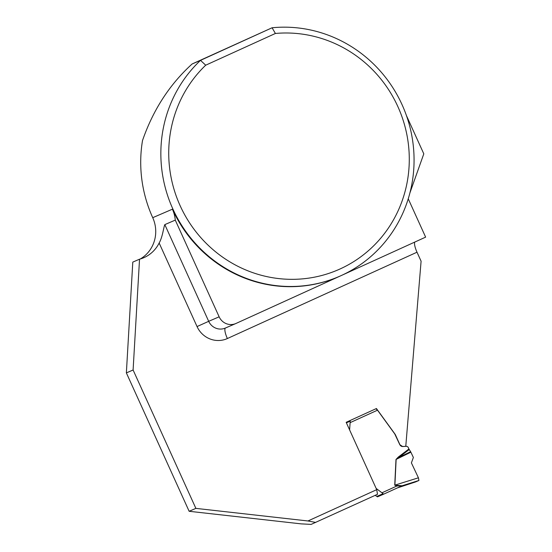 <?xml version="1.0" encoding="UTF-8"?>
<svg xmlns="http://www.w3.org/2000/svg" width="552" height="552" viewBox="0 0 552 552"><rect width="100%" height="100%" fill="white"/><g stroke="black" fill="none" stroke-linecap="round" stroke-linejoin="round"><path stroke-width="0.83" d="M414.752 242.087A10.426 2.698 65.5 0 0 417.008 252.209L421.093 261.2L405.775 446.306L402.767 446.506A2.926 2.822 -113.3 0 1 399.945 444.774L402.677 446.547L406.776 446.278L408.038 447.051L408.915 448.976L398.344 457.015L395.984 459.471L410.881 452.185L410.598 451.681L398.654 457.594L396.136 459.478L394.894 485.187L402.091 485.774M410.598 451.681L408.915 448.976M399.4 486.94L418.933 480.475L418.43 477.804L411.399 462.9L413.372 457.47L410.881 452.185M415.573 481.924L397.357 487.927M418.933 480.475L402.18 485.732M401.759 485.919L402.208 485.732M383.047 494.44L377.43 496.862L376.816 496.421L383.122 493.695L383.047 494.44L402.063 485.781L383.047 494.44M376.14 488.403L383.122 493.695M376.816 496.421L375.187 495.351M349.609 429.925L350.223 421.169L346.394 422.825M350.223 421.169L349.609 420.727M418.43 477.804L394.735 485.173L396.867 486.008L402.008 485.801M399.848 444.815L394.749 433.92L377.506 410.184L375.919 408.756M409.225 449.556L398.654 457.594L398.344 457.015M382.039 492.757L396.867 486.008L396.888 485.546M139.532 259.198L132.79 262.103L126.367 372.897L189.136 511.283L301.219 523.876L311.135 524.4L377.513 494.288L376.712 489.665L307.954 520.971L195.877 508.378L133.101 369.992L139.532 259.198A32.589 31.478 66.7 0 0 143.734 257.736A32.589 31.478 66.7 0 0 159.148 243.018C162.619 237.022 163.516 227.603 164.82 224.616L208.69 321.319L219.144 316.813L175.274 220.103L164.82 224.616M315.703 522.427L307.954 520.971M399.945 444.774L395.536 435.052A6.52 6.293 66.7 0 0 394.846 433.879L376.429 408.528L346.159 422.308L376.712 489.665M205.696 65.198L275.4 33.465A123.827 119.611 -113.3 0 1 407.052 182.822A123.827 119.611 -113.3 0 1 231.412 262.78A123.827 119.611 -113.3 0 1 205.696 65.198L200.521 60.354L272.088 27.772A130.348 125.904 -113.3 0 1 409.453 125.297A130.348 125.904 -113.3 0 1 339.094 276.511A130.348 125.904 -113.3 0 1 182.139 226.058A130.348 125.904 -113.3 0 1 200.521 60.354L192.124 63.977C169.65 84.38 153.111 109.896 142.513 140.525A130.348 125.904 -113.3 0 0 152.731 217.681A32.589 31.478 -113.3 0 1 140.277 258.985M275.4 33.465L272.088 27.772L192.124 63.977M339.094 276.511L338.631 276.711A130.348 125.904 -113.3 0 1 172.403 209.194A32.589 31.478 -113.3 0 1 175.274 220.103M189.136 511.283L195.877 508.378M126.367 372.897L133.101 369.992M406.41 115.506L423.798 153.842L409.936 192.848M342.723 274.875L425.633 237.132L408.245 198.803M339.873 276.172L235.987 323.465A13.034 12.592 -113.3 0 1 235.766 323.562A13.034 12.592 -113.3 0 1 219.144 316.813M411.399 462.9L418.43 477.804L418.933 480.475L415.559 481.93M394.735 485.173L395.984 459.471M350.216 422.604L377.506 410.184M417.008 252.209L227.362 338.542A23.46 22.66 -113.3 0 1 197.043 326.563L159.148 243.018M152.731 217.681L172.403 209.194M235.766 323.562L225.313 328.074A13.034 12.592 66.7 0 1 208.69 321.319L197.043 326.563M225.478 327.998A10.426 2.698 -114.5 0 0 227.362 338.542"/></g></svg>
